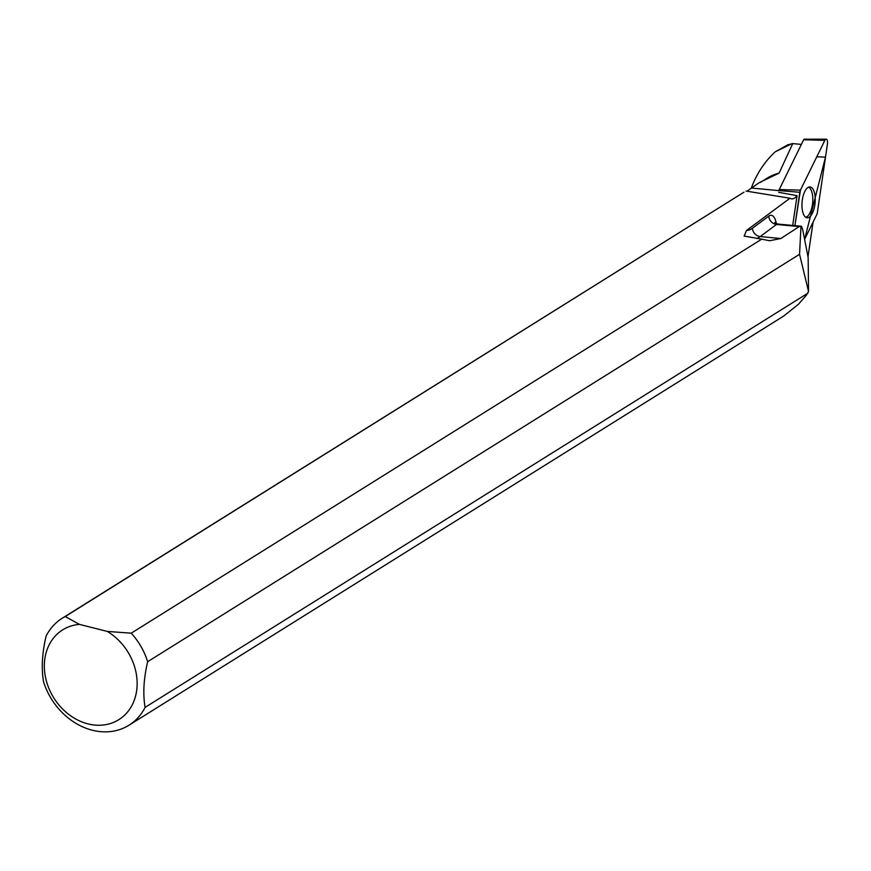 <?xml version="1.0" encoding="UTF-8"?>
<svg xmlns="http://www.w3.org/2000/svg" width="871" height="871" viewBox="0 0 871 871"><rect width="100%" height="100%" fill="white"/><g stroke="black" fill="none" stroke-linecap="round" stroke-linejoin="round"><path stroke-width="1.31" d="M799.818 192.284L778.946 190.575A1.905 0.795 -84.6 0 1 779.24 189.562L803.639 139.774A1.905 0.795 -84.6 0 1 804.26 139.208L826.144 139.153A4.007 1.677 95.4 0 0 824.848 140.351L800.438 190.139A4.007 1.677 95.4 0 0 799.818 192.284L794.918 225.654L800.438 190.128L816.78 156.802L825.501 157.107L804.597 239.394L816.758 214.604A4.007 1.677 95.4 0 0 817.379 212.459L827.45 143.791A4.007 1.677 95.4 0 0 826.144 139.153M812.61 188.582A15.504 6.511 95.4 0 0 809.834 186.927A15.504 6.511 95.4 0 0 802.529 198.73A15.504 6.511 95.4 0 0 804.586 216.15A15.504 6.511 95.4 0 0 806.938 217.772A15.504 6.511 95.4 0 0 814.57 206.492A15.504 6.511 95.4 0 0 812.61 188.582M801.374 144.401L792.762 143.595L787.917 144.76L775.19 151.837L791.946 143.65M760.329 182.409L766.839 178.337A62.668 51.585 58 0 1 779.088 173.133L759.338 182.583L746.97 191.228M62.189 618.268L743.986 192.175L65.227 616.548A63.039 51.89 -122 0 0 62.189 618.268A63.039 51.89 -122 0 0 46.109 636.091C42.091 653.239 41.242 668.46 43.55 681.753A63.039 51.89 -122 0 0 129.017 725.195L783.878 315.933L798.402 304.295L806.459 295.106L808.538 291.48L799.556 254.299L147.656 661.699A63.039 51.89 -122 0 0 131.227 633.184L761.7 239.166L769.561 240.744L780.852 238.512L760.198 236.574L776.54 224.446L799.219 226.58L780.852 238.512M129.017 725.195A63.039 51.89 -122 0 0 145.109 707.372L807.961 293.124M779.088 173.133L792.762 143.595M775.19 151.837C764.694 161.549 756.725 173.623 751.292 188.071M776.399 223.716L775.898 221.67A16.146 6.783 95.4 0 0 768.755 216.128L752.413 228.256A43.408 18.215 -84.6 0 1 746.512 230.467L789.953 198.24A21.198 8.895 95.4 0 0 791.728 198.86A21.198 8.895 95.4 0 0 797.063 195.67L778.696 192.317M813.089 222.083L807.994 256.782M792.697 225.447L797.063 195.67M799.556 254.299L800.982 226.22M808.538 291.48L808.146 257.544L802.637 229.334L801.462 226.297L799.219 226.58M65.227 616.548L79.479 624.398L107.253 631.41L131.227 633.184M79.479 624.398A52.946 43.583 -122 0 0 51.574 694.045A52.946 43.583 -122 0 0 126.698 712.99A52.946 43.583 -122 0 0 107.253 631.41M147.656 661.699C143.639 678.89 142.79 694.122 145.109 707.372M746.512 230.467L744.161 236.063L761.7 239.166M805.74 217.271A15.253 6.402 95.4 0 0 807.134 216.607A15.253 6.402 95.4 0 0 812.763 201.125A15.253 6.402 95.4 0 0 808.56 187.189M789.953 198.24L746.044 191.065M779.24 189.562L800.438 190.139M824.848 140.351L803.639 139.774M768.755 216.128A8.079 6.859 -126.6 0 0 776.54 224.446A8.079 3.386 -84.6 0 1 777.781 224.043L801.048 226.231M756.812 238.491A51.476 21.601 95.4 0 0 760.198 236.574A8.079 6.859 -126.6 0 1 752.413 228.256M775.898 221.67A8.079 4.66 -13.7 0 0 775.321 223.128M751.335 188.038L778.935 190.629M777.781 224.043L774.744 222.573L775.353 224.272"/></g></svg>

